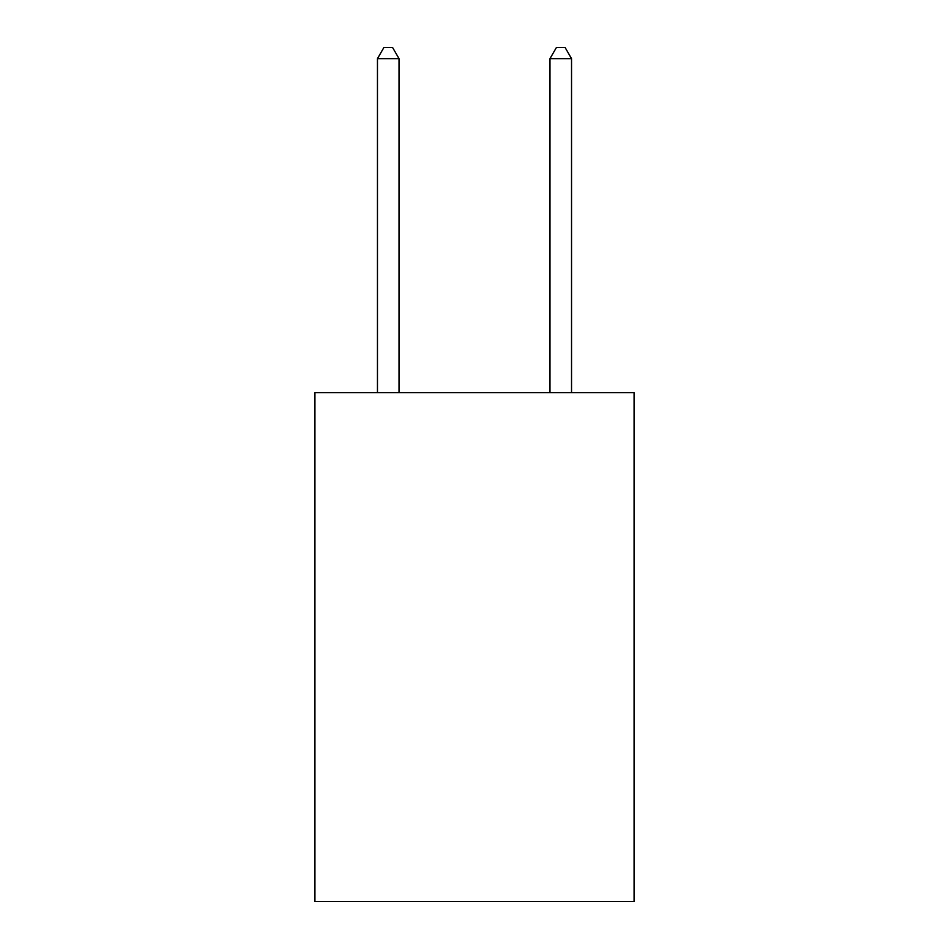 <?xml version="1.0" encoding="UTF-8"?>
<svg xmlns="http://www.w3.org/2000/svg" width="949" height="949" viewBox="0 0 949 949"><rect width="100%" height="100%" fill="white"/><g stroke="black" fill="none" stroke-linecap="round" stroke-linejoin="round"><path stroke-width="1.42" d="M634.074 392.649L634.074 901.55L314.926 901.55L314.926 392.649L634.074 392.649M399.031 392.649L399.031 58.66L377.465 58.66L377.465 392.649M377.465 58.66L383.93 47.45L392.554 47.45L399.031 58.66M571.535 392.649L571.535 58.66L549.969 58.66L549.969 392.649M549.969 58.66L556.446 47.45L565.07 47.45L571.535 58.66"/></g></svg>
